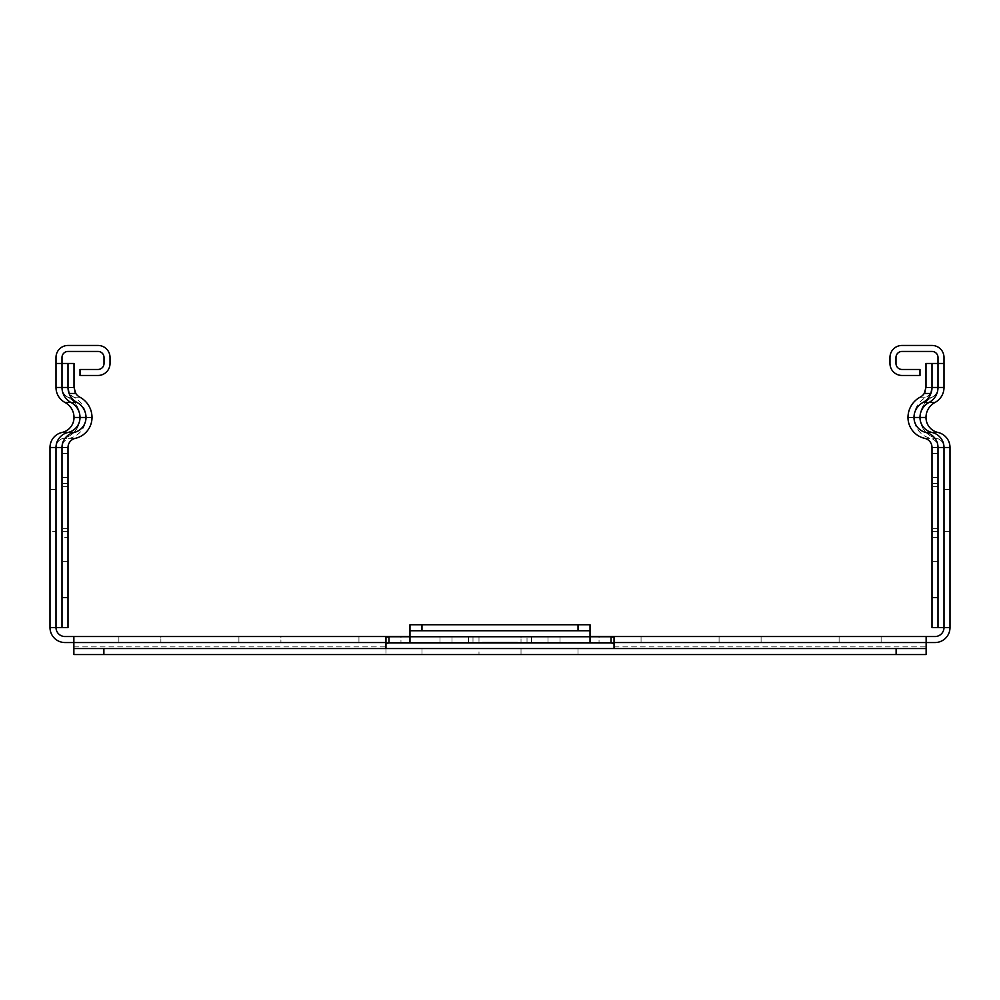 <?xml version="1.0" encoding="UTF-8"?>
<svg xmlns="http://www.w3.org/2000/svg" width="1000" height="1000" viewBox="0 0 1000 1000"><rect width="100%" height="100%" fill="white"/><g stroke="black" fill="none" stroke-linecap="round" stroke-linejoin="round"><path stroke-width="0.75" stroke-dasharray="5 3.75" d="M924.212 393.462A11 11 0 0 1 920.163 397.175A23.012 23.012 0 0 0 907.987 417.475A21.387 21.387 0 0 0 924.675 438.338A9.375 9.375 0 0 1 932 447.488L932 627.537L938 627.537L938 447.488A15.375 15.375 0 0 0 925.987 432.475A15.375 15.375 0 0 1 913.988 417.475A17 17 0 0 1 922.987 402.475A17 17 0 0 0 930.9 393.462M56 363.462L62 363.462L62 387.463L62 357.45A6 6 0 0 1 68 351.45L98.012 351.45A6 6 0 0 1 104.012 357.45L104.012 363.462A6 6 0 0 1 98.012 369.462L80.013 369.462L80.013 375.462L98.012 375.462A12 12 0 0 0 110.025 363.462L110.025 357.45A12 12 0 0 0 98.012 345.45L68 345.45A12 12 0 0 0 56 357.45L56 387.463A17 17 0 0 0 65 402.475A17 17 0 0 1 74.013 417.475A15.375 15.375 0 0 1 62 432.475A15.375 15.375 0 0 0 50 447.488L50 627.537A15 15 0 0 0 65 642.55L935 642.55A15 15 0 0 0 950 627.537L938 627.537L938 447.488A9.375 9.375 0 0 0 930.675 438.338A21.387 21.387 0 0 1 913.988 417.475A23.012 23.012 0 0 1 926.175 397.175A11 11 0 0 0 932 387.463L932 363.462L925.987 363.462L925.987 387.463A11 11 0 0 1 925.175 391.637M938 531.65L938 453.625L938 531.65L932 531.65L932 483.638L932 531.65L938 531.65M75.788 393.462A11 11 0 0 0 79.837 397.175A23.012 23.012 0 0 1 92.013 417.475A21.387 21.387 0 0 1 75.325 438.338A9.375 9.375 0 0 0 68 447.488L68 627.537L62 627.537L62 447.488A15.375 15.375 0 0 1 74.013 432.475A15.375 15.375 0 0 0 86.013 417.475A17 17 0 0 0 77.013 402.475A17 17 0 0 1 69.1 393.462M62 537.65L62 453.625L62 561.663L62 537.65L68 537.65L68 561.663L68 531.65L68 537.65L62 537.65M62 363.462L68 363.462L68 387.463L68 363.462L74.013 363.462L74.013 387.463A11 11 0 0 0 74.825 391.637M938 486.637L932 486.637L938 486.637M68 486.637L62 486.637L68 486.637L68 453.625L62 453.625L68 453.625L68 477.638L62 477.638L68 477.638L68 531.65L68 486.637M938 528.65L932 528.65L938 528.65M932 453.625L932 483.638L932 453.625L938 453.625L932 453.625M938 477.638L932 477.638L938 477.638M938 561.663L932 561.663L938 561.663M938 537.65L932 537.65L938 537.65M68 528.65L62 528.65L68 528.65M68 561.663L62 561.663L68 561.663M74.013 387.463L62 387.463A11 11 0 0 0 67.825 397.175A23.012 23.012 0 0 1 80.013 417.475A21.387 21.387 0 0 1 63.325 438.338A9.375 9.375 0 0 0 56 447.488L56 627.537L50 627.537M62 387.463A11 11 0 0 0 67.825 397.175A23.012 23.012 0 0 1 80.013 417.475A21.387 21.387 0 0 1 63.325 438.338A9.375 9.375 0 0 0 56 447.488L56 627.537L62 627.537L62 447.488L56 447.488M56 627.537A9 9 0 0 0 65 636.538L935 636.538A9 9 0 0 0 944 627.537L944 447.488A9.375 9.375 0 0 0 936.675 438.338A21.387 21.387 0 0 1 919.987 417.475A23.012 23.012 0 0 1 932.175 397.175A11 11 0 0 0 938 387.463L938 363.462L944 363.462M944 627.537L944 447.488A9.375 9.375 0 0 0 936.675 438.338A21.387 21.387 0 0 1 919.987 417.475A23.012 23.012 0 0 1 932.175 397.175A11 11 0 0 0 938 387.463L938 357.45A6 6 0 0 0 932 351.45L901.988 351.45A6 6 0 0 0 895.987 357.45L895.987 363.462A6 6 0 0 0 901.988 369.462L919.987 369.462L919.987 375.462L901.988 375.462A12 12 0 0 1 889.975 363.462L889.975 357.45A12 12 0 0 1 901.988 345.45L932 345.45A12 12 0 0 1 944 357.45L944 387.463A17 17 0 0 1 935 402.475A17 17 0 0 0 925.987 417.475A15.375 15.375 0 0 0 938 432.475A15.375 15.375 0 0 1 950 447.488L950 627.537M950 489.637L950 531.65L950 489.637L950 531.65L950 489.637L950 531.65L950 489.637L950 531.65L950 489.637L950 531.65L950 489.637L950 531.65L950 489.637L950 531.65L950 489.637L950 531.65L950 489.637L950 531.65L950 489.637L950 531.65L950 489.637L950 531.65L950 489.637L950 531.65L950 489.637L950 531.65L950 489.637L950 531.65L950 489.637L950 531.65L950 489.637L950 531.65L950 489.637L950 531.65L950 489.637L950 531.65L950 489.637L950 531.65L950 489.637L950 531.65L950 489.637L950 531.65L950 489.637L950 531.65L950 489.637L950 531.65L950 489.637L950 531.65L950 489.637L950 531.65L950 489.637L950 531.65L950 489.637L950 531.65L950 489.637L950 531.65L950 489.637L950 531.65L950 489.637L950 531.65L950 489.637L950 531.65L950 489.637L950 531.65L950 489.637L950 531.65L950 489.637L950 531.65L950 489.637L950 531.65L950 489.637L950 531.65L950 489.637L950 531.65L950 489.637L950 531.65L950 489.637L950 531.65L950 489.637L944 489.637L950 489.637L944 489.637L944 531.65L950 531.65L944 531.65L944 489.637L950 489.637L944 489.637L944 531.65L950 531.65L944 531.65L944 489.637L950 489.637L944 489.637L944 531.65L950 531.65L944 531.65L944 489.637L950 489.637L944 489.637L944 531.65L950 531.65L944 531.65L944 489.637L950 489.637L944 489.637L944 531.65L950 531.65L944 531.65L944 489.637L950 489.637L944 489.637L944 531.65L950 531.65L944 531.65L944 489.637L950 489.637L944 489.637L944 531.65L950 531.65L944 531.65L944 489.637L950 489.637L944 489.637L944 531.65L950 531.65L944 531.65L944 489.637L950 489.637L944 489.637L944 531.65L950 531.65L944 531.65L944 489.637L950 489.637L944 489.637L944 531.65L950 531.65L944 531.65L944 489.637L950 489.637L944 489.637L944 531.65L950 531.65L944 531.65L944 489.637L950 489.637L944 489.637L944 531.65L950 531.65L944 531.65L944 489.637L950 489.637L944 489.637L944 531.65L950 531.65L944 531.65L944 489.637L950 489.637L944 489.637L944 531.65L950 531.65L944 531.65L944 489.637L950 489.637L944 489.637L944 531.65L950 531.65L944 531.65L944 489.637L950 489.637L944 489.637L944 531.65L950 531.65L944 531.65L944 489.637L950 489.637L944 489.637L944 531.65L950 531.65L944 531.65L944 489.637L950 489.637L944 489.637L944 531.65L950 531.65L944 531.65L944 489.637L950 489.637L944 489.637L944 531.65L950 531.65L944 531.65L944 489.637L950 489.637L944 489.637L944 531.65L950 531.65L944 531.65L944 489.637L950 489.637L944 489.637L944 531.65L950 531.65L944 531.65L944 489.637L950 489.637L944 489.637L944 531.65L950 531.65L944 531.65L944 489.637L950 489.637L944 489.637L944 531.65L950 531.65L944 531.65L944 489.637L950 489.637L944 489.637L944 531.65L950 531.65L944 531.65L944 489.637L950 489.637L944 489.637L944 531.65L950 531.65L944 531.65L944 489.637L950 489.637L944 489.637L944 531.65L950 531.65L944 531.65L944 489.637L950 489.637L944 489.637L944 531.65L950 531.65L944 531.65L944 489.637L950 489.637L944 489.637L944 531.65L950 531.65L944 531.65L944 489.637L950 489.637L944 489.637L944 531.65L950 531.65L944 531.65L944 489.637L950 489.637L944 489.637L944 531.65L950 531.65L944 531.65L944 489.637L950 489.637L944 489.637L944 531.65L950 531.65L944 531.65L944 489.637L950 489.637L944 489.637L944 531.65L950 531.65L944 531.65L944 489.637L950 489.637L944 489.637L944 531.65L950 531.65L944 531.65L944 489.637L950 489.637L944 489.637L944 531.65L950 531.65L944 531.65L944 489.637L950 489.637L944 489.637L944 531.65L950 531.65L944 531.65L944 489.637L950 489.637L944 489.637L944 531.65L950 531.65L944 531.65L944 489.637L950 489.637L944 489.637L944 531.65L950 531.65L944 531.65L944 489.637L950 489.637L944 489.637L944 531.65L950 531.65L944 531.65L944 489.637L950 489.637M50 489.637L56 489.637L50 489.637L56 489.637L50 489.637L56 489.637L50 489.637L56 489.637L50 489.637L56 489.637L50 489.637L56 489.637L50 489.637L56 489.637L50 489.637L56 489.637L50 489.637L56 489.637L50 489.637L56 489.637L50 489.637L56 489.637L50 489.637L56 489.637L50 489.637L56 489.637L50 489.637L56 489.637L50 489.637L56 489.637L50 489.637L56 489.637L50 489.637L56 489.637L50 489.637L56 489.637L50 489.637L56 489.637L50 489.637L56 489.637L50 489.637L56 489.637L50 489.637L56 489.637L50 489.637L56 489.637L50 489.637L56 489.637L50 489.637L56 489.637L50 489.637L56 489.637L50 489.637L56 489.637L50 489.637L56 489.637L50 489.637L56 489.637L50 489.637L56 489.637L50 489.637L56 489.637L50 489.637L56 489.637L50 489.637L56 489.637L50 489.637L56 489.637L50 489.637L56 489.637L50 489.637L56 489.637L50 489.637L56 489.637L50 489.637L56 489.637L50 489.637L56 489.637L56 531.65L56 489.637L56 531.65L56 489.637L56 531.65L56 489.637L56 531.65L56 489.637L56 531.65L56 489.637L56 531.65L56 489.637L56 531.65L56 489.637L56 531.65L56 489.637L56 531.65L56 489.637L56 531.65L56 489.637L56 531.65L56 489.637L56 531.65L56 489.637L56 531.65L56 489.637L56 531.65L56 489.637L56 531.65L56 489.637L56 531.65L56 489.637L56 531.65L56 489.637L56 531.65L56 489.637L56 531.65L56 489.637L56 531.65L56 489.637L56 531.65L56 489.637L56 531.65L56 489.637L56 531.65L56 489.637L56 531.65L56 489.637L56 531.65L56 489.637L56 531.65L56 489.637L56 531.65L56 489.637L56 531.65L56 489.637L56 531.65L56 489.637L56 531.65L56 489.637L56 531.65L56 489.637L56 531.65L56 489.637L56 531.65L56 489.637L56 531.65L56 489.637L56 531.65L56 489.637L56 531.65L56 489.637L56 531.65L56 489.637L56 531.65L56 489.637L56 531.65L56 489.637L50 489.637L50 531.65L50 489.637L50 531.65L50 489.637L50 531.65L50 489.637L50 531.65L50 489.637L50 531.65L50 489.637L50 531.65L50 489.637L50 531.65L50 489.637L50 531.65L50 489.637L50 531.65L50 489.637L50 531.65L50 489.637L50 531.65L50 489.637L50 531.65L50 489.637L50 531.65L50 489.637L50 531.65L50 489.637L50 531.65L50 489.637L50 531.65L50 489.637L50 531.65L50 489.637L50 531.65L50 489.637L50 531.65L50 489.637L50 531.65L50 489.637L50 531.65L50 489.637L50 531.65L50 489.637L50 531.65L50 489.637L50 531.65L50 489.637L50 531.65L50 489.637L50 531.65L50 489.637L50 531.65L50 489.637L50 531.65L50 489.637L50 531.65L50 489.637L50 531.65L50 489.637L50 531.65L50 489.637L50 531.65L50 489.637L50 531.65L50 489.637L50 531.65L50 489.637L50 531.65L50 489.637L50 531.65L50 489.637L50 531.65L50 489.637L50 531.65L50 489.637L50 531.65L56 531.65L50 531.65M925.987 387.463L932 387.463L932 363.462L938 363.462M926.137 636.538L926.137 642.55L517.362 642.55M73.863 636.538L73.863 648.55L385.962 648.55L385.962 654.55L926.137 654.55M482.638 642.55L73.863 642.55M527.013 642.55L451.987 642.55L548.013 642.55L451.987 642.55L548.013 642.55L451.987 642.55L548.013 642.55L451.987 642.55L548.013 642.55L451.987 642.55L548.013 642.55L451.987 642.55L548.013 642.55L451.987 642.55L548.013 642.55L451.987 642.55L548.013 642.55L451.987 642.55L548.013 642.55L451.987 642.55L548.013 642.55L451.987 642.55L548.013 642.55L451.987 642.55L548.013 642.55L451.987 642.55L548.013 642.55L451.987 642.55L548.013 642.55L451.987 642.55L548.013 642.55L451.987 642.55L548.013 642.55L451.987 642.55L548.013 642.55L451.987 642.55L548.013 642.55L451.987 642.55L548.013 642.55L451.987 642.55L527.013 642.55L527.013 636.538L548.013 636.538L451.987 636.538L548.013 636.538L451.987 636.538L548.013 636.538L451.987 636.538L548.013 636.538L451.987 636.538L548.013 636.538L451.987 636.538L548.013 636.538L451.987 636.538L548.013 636.538L451.987 636.538L548.013 636.538L451.987 636.538L548.013 636.538L451.987 636.538L548.013 636.538L451.987 636.538L548.013 636.538L451.987 636.538L548.013 636.538L451.987 636.538L548.013 636.538L451.987 636.538L548.013 636.538L451.987 636.538L548.013 636.538L451.987 636.538L548.013 636.538L451.987 636.538L548.013 636.538L451.987 636.538L548.013 636.538L451.987 636.538L548.013 636.538L451.987 636.538L548.013 636.538L451.987 636.538L527.013 636.538L527.013 642.55M521.013 642.55L478.988 642.55L521.013 642.55L478.988 642.55L521.013 642.55L478.988 642.55L521.013 642.55L478.988 642.55L521.013 642.55L478.988 642.55L521.013 642.55L478.988 642.55L521.013 642.55L478.988 642.55L521.013 642.55L478.988 642.55L521.013 642.55L478.988 642.55L521.013 642.55L478.988 642.55L521.013 642.55L478.988 642.55L521.013 642.55L478.988 642.55L521.013 642.55L478.988 642.55L521.013 642.55L478.988 642.55L521.013 642.55L478.988 642.55L521.013 642.55L478.988 642.55L521.013 642.55L478.988 642.55L521.013 642.55L478.988 642.55L521.013 642.55L478.988 642.55L521.013 642.55L521.013 636.538L478.988 636.538L521.013 636.538L478.988 636.538L521.013 636.538L478.988 636.538L521.013 636.538L478.988 636.538L521.013 636.538L478.988 636.538L521.013 636.538L478.988 636.538L521.013 636.538L478.988 636.538L521.013 636.538L478.988 636.538L521.013 636.538L478.988 636.538L521.013 636.538L478.988 636.538L521.013 636.538L478.988 636.538L521.013 636.538L478.988 636.538L521.013 636.538L478.988 636.538L521.013 636.538L478.988 636.538L521.013 636.538L478.988 636.538L521.013 636.538L478.988 636.538L521.013 636.538L478.988 636.538L521.013 636.538L478.988 636.538L521.013 636.538L478.988 636.538L521.013 636.538L521.013 642.55M761.087 636.538L719.075 636.538L719.075 642.55L761.087 642.55L719.075 642.55L761.087 642.55L719.075 642.55L761.087 642.55L719.075 642.55L761.087 642.55L719.075 642.55L761.087 642.55L719.075 642.55L761.087 642.55L719.075 642.55L761.087 642.55L719.075 642.55L761.087 642.55L719.075 642.55L761.087 642.55L719.075 642.55L761.087 642.55L719.075 642.55L761.087 642.55L719.075 642.55L761.087 642.55L719.075 642.55L761.087 642.55L719.075 642.55L761.087 642.55L719.075 642.55L761.087 642.55L719.075 642.55L761.087 642.55L719.075 642.55L761.087 642.55L719.075 642.55L761.087 642.55L719.075 642.55L761.087 642.55L719.075 642.55L761.087 642.55L761.087 636.538L719.075 636.538L761.087 636.538L719.075 636.538L761.087 636.538L719.075 636.538L761.087 636.538L719.075 636.538L761.087 636.538L719.075 636.538L761.087 636.538L719.075 636.538L761.087 636.538L719.075 636.538L761.087 636.538L719.075 636.538L761.087 636.538L719.075 636.538L761.087 636.538L719.075 636.538L761.087 636.538L719.075 636.538L761.087 636.538L719.075 636.538L761.087 636.538L719.075 636.538L761.087 636.538L719.075 636.538L761.087 636.538L719.075 636.538L761.087 636.538L719.075 636.538L761.087 636.538L719.075 636.538L761.087 636.538L719.075 636.538L761.087 636.538L719.075 636.538L761.087 636.538L761.087 642.55M280.925 642.55L238.912 642.55L280.925 642.55L238.912 642.55L280.925 642.55L238.912 642.55L280.925 642.55L238.912 642.55L280.925 642.55L238.912 642.55L280.925 642.55L238.912 642.55L280.925 642.55L238.912 642.55L280.925 642.55L238.912 642.55L280.925 642.55L238.912 642.55L280.925 642.55L238.912 642.55L280.925 642.55L238.912 642.55L280.925 642.55L238.912 642.55L280.925 642.55L238.912 642.55L280.925 642.55L238.912 642.55L280.925 642.55L238.912 642.55L280.925 642.55L238.912 642.55L280.925 642.55L238.912 642.55L280.925 642.55L238.912 642.55L280.925 642.55L238.912 642.55L280.925 642.55L280.925 636.538L238.912 636.538L280.925 636.538L238.912 636.538L280.925 636.538L238.912 636.538L280.925 636.538L238.912 636.538L280.925 636.538L238.912 636.538L280.925 636.538L238.912 636.538L280.925 636.538L238.912 636.538L280.925 636.538L238.912 636.538L280.925 636.538L238.912 636.538L280.925 636.538L238.912 636.538L280.925 636.538L238.912 636.538L280.925 636.538L238.912 636.538L280.925 636.538L238.912 636.538L280.925 636.538L238.912 636.538L280.925 636.538L238.912 636.538L280.925 636.538L238.912 636.538L280.925 636.538L238.912 636.538L280.925 636.538L238.912 636.538L280.925 636.538L238.912 636.538L280.925 636.538L280.925 642.55L238.912 642.55L238.912 636.538L280.925 636.538L280.925 642.55L280.925 636.538M839.112 636.538L839.112 642.55L839.112 636.538L839.112 642.55L839.112 636.538L839.112 642.55L839.112 636.538L839.112 642.55L839.112 636.538L839.112 642.55L839.112 636.538L839.112 642.55L839.112 636.538L839.112 642.55L839.112 636.538L839.112 642.55L839.112 636.538L839.112 642.55L839.112 636.538L839.112 642.55L839.112 636.538L839.112 642.55L839.112 636.538L839.112 642.55L839.112 636.538L839.112 642.55L839.112 636.538L839.112 642.55L839.112 636.538L839.112 642.55L839.112 636.538L839.112 642.55L839.112 636.538L839.112 642.55L839.112 636.538L839.112 642.55L839.112 636.538L839.112 642.55L839.112 636.538L839.112 642.55L839.112 636.538L839.112 642.55L839.112 636.538L839.112 642.55L839.112 636.538L839.112 642.55L839.112 636.538L839.112 642.55L839.112 636.538L839.112 642.55L839.112 636.538L839.112 642.55L839.112 636.538L839.112 642.55L839.112 636.538L839.112 642.55L839.112 636.538L839.112 642.55L839.112 636.538L839.112 642.55L839.112 636.538L839.112 642.55L839.112 636.538L839.112 642.55L839.112 636.538L839.112 642.55L839.112 636.538L839.112 642.55L839.112 636.538L839.112 642.55L839.112 636.538L839.112 642.55L839.112 636.538L839.112 642.55L839.112 636.538L839.112 642.55L839.112 636.538L839.112 642.55L881.125 642.55L839.112 642.55L881.125 642.55L839.112 642.55L881.125 642.55L839.112 642.55L881.125 642.55L839.112 642.55L881.125 642.55L839.112 642.55L881.125 642.55L839.112 642.55L881.125 642.55L839.112 642.55L881.125 642.55L839.112 642.55L881.125 642.55L839.112 642.55L881.125 642.55L839.112 642.55L881.125 642.55L839.112 642.55L881.125 642.55L839.112 642.55L881.125 642.55L839.112 642.55L881.125 642.55L839.112 642.55L881.125 642.55L839.112 642.55L881.125 642.55L839.112 642.55L881.125 642.55L839.112 642.55L881.125 642.55L839.112 642.55L881.125 642.55L839.112 642.55L881.125 642.55L839.112 642.55L881.125 642.55L839.112 642.55L881.125 642.55L839.112 642.55L881.125 642.55L839.112 642.55L881.125 642.55L839.112 642.55L881.125 642.55L839.112 642.55L881.125 642.55L839.112 642.55L881.125 642.55L839.112 642.55L881.125 642.55L839.112 642.55L881.125 642.55L839.112 642.55L881.125 642.55L839.112 642.55L881.125 642.55L839.112 642.55L881.125 642.55L839.112 642.55L881.125 642.55L839.112 642.55L881.125 642.55L839.112 642.55L881.125 642.55L839.112 642.55L881.125 642.55L839.112 642.55L881.125 642.55L839.112 642.55L881.125 642.55L839.112 642.55L881.125 642.55L839.112 642.55L839.112 636.538L881.125 636.538L839.112 636.538L881.125 636.538L839.112 636.538L881.125 636.538L839.112 636.538L881.125 636.538L839.112 636.538L881.125 636.538L839.112 636.538L881.125 636.538L839.112 636.538L881.125 636.538L839.112 636.538L881.125 636.538L839.112 636.538L881.125 636.538L839.112 636.538L881.125 636.538L839.112 636.538L881.125 636.538L839.112 636.538L881.125 636.538L839.112 636.538L881.125 636.538L839.112 636.538L881.125 636.538L839.112 636.538L881.125 636.538L839.112 636.538L881.125 636.538L839.112 636.538L881.125 636.538L839.112 636.538L881.125 636.538L839.112 636.538L881.125 636.538L839.112 636.538L881.125 636.538L839.112 636.538L881.125 636.538L839.112 636.538L881.125 636.538L839.112 636.538L881.125 636.538L839.112 636.538L881.125 636.538L839.112 636.538L881.125 636.538L839.112 636.538L881.125 636.538L839.112 636.538L881.125 636.538L839.112 636.538L881.125 636.538L839.112 636.538L881.125 636.538L839.112 636.538L881.125 636.538L839.112 636.538L881.125 636.538L839.112 636.538L881.125 636.538L839.112 636.538L881.125 636.538L839.112 636.538L881.125 636.538L839.112 636.538L881.125 636.538L839.112 636.538L881.125 636.538L839.112 636.538L881.125 636.538L839.112 636.538L881.125 636.538L839.112 636.538L881.125 636.538L881.125 642.55L881.125 636.538M160.888 642.55L118.875 642.55L160.888 642.55L118.875 642.55L160.888 642.55L118.875 642.55L160.888 642.55L118.875 642.55L160.888 642.55L118.875 642.55L160.888 642.55L118.875 642.55L160.888 642.55L118.875 642.55L160.888 642.55L118.875 642.55L160.888 642.55L118.875 642.55L160.888 642.55L118.875 642.55L160.888 642.55L118.875 642.55L160.888 642.55L118.875 642.55L160.888 642.55L118.875 642.55L160.888 642.55L118.875 642.55L160.888 642.55L118.875 642.55L160.888 642.55L118.875 642.55L160.888 642.55L118.875 642.55L160.888 642.55L118.875 642.55L160.888 642.55L118.875 642.55L160.888 642.55L118.875 642.55L160.888 642.55L118.875 642.55L160.888 642.55L118.875 642.55L160.888 642.55L118.875 642.55L160.888 642.55L118.875 642.55L160.888 642.55L118.875 642.55L160.888 642.55L118.875 642.55L160.888 642.55L118.875 642.55L160.888 642.55L118.875 642.55L160.888 642.55L118.875 642.55L160.888 642.55L118.875 642.55L160.888 642.55L118.875 642.55L160.888 642.55L118.875 642.55L160.888 642.55L118.875 642.55L160.888 642.55L118.875 642.55L160.888 642.55L118.875 642.55L160.888 642.55L118.875 642.55L160.888 642.55L118.875 642.55L160.888 642.55L118.875 642.55L160.888 642.55L118.875 642.55L160.888 642.55L160.888 636.538L118.875 636.538L160.888 636.538L118.875 636.538L160.888 636.538L118.875 636.538L160.888 636.538L118.875 636.538L160.888 636.538L118.875 636.538L160.888 636.538L118.875 636.538L160.888 636.538L118.875 636.538L160.888 636.538L118.875 636.538L160.888 636.538L118.875 636.538L160.888 636.538L118.875 636.538L160.888 636.538L118.875 636.538L160.888 636.538L118.875 636.538L160.888 636.538L118.875 636.538L160.888 636.538L118.875 636.538L160.888 636.538L118.875 636.538L160.888 636.538L118.875 636.538L160.888 636.538L118.875 636.538L160.888 636.538L118.875 636.538L160.888 636.538L118.875 636.538L160.888 636.538L118.875 636.538L160.888 636.538L118.875 636.538L160.888 636.538L118.875 636.538L160.888 636.538L118.875 636.538L160.888 636.538L118.875 636.538L160.888 636.538L118.875 636.538L160.888 636.538L118.875 636.538L160.888 636.538L118.875 636.538L160.888 636.538L118.875 636.538L160.888 636.538L118.875 636.538L160.888 636.538L118.875 636.538L160.888 636.538L118.875 636.538L160.888 636.538L118.875 636.538L160.888 636.538L118.875 636.538L160.888 636.538L118.875 636.538L160.888 636.538L118.875 636.538L160.888 636.538L118.875 636.538L160.888 636.538L118.875 636.538L160.888 636.538L118.875 636.538L160.888 636.538L118.875 636.538L160.888 636.538L160.888 642.55M599.038 642.55L641.05 642.55L599.038 642.55L641.05 642.55L599.038 642.55L641.05 642.55L599.038 642.55L641.05 642.55L599.038 642.55L641.05 642.55L599.038 642.55L641.05 642.55L599.038 642.55L641.05 642.55L599.038 642.55L641.05 642.55L599.038 642.55L641.05 642.55L599.038 642.55L641.05 642.55L599.038 642.55L641.05 642.55L599.038 642.55L641.05 642.55L599.038 642.55L641.05 642.55L599.038 642.55L641.05 642.55L599.038 642.55L641.05 642.55L599.038 642.55L641.05 642.55L599.038 642.55L641.05 642.55L599.038 642.55L641.05 642.55L599.038 642.55L641.05 642.55L599.038 642.55L599.038 636.538L641.05 636.538L599.038 636.538L641.05 636.538L599.038 636.538L641.05 636.538L599.038 636.538L641.05 636.538L599.038 636.538L641.05 636.538L599.038 636.538L641.05 636.538L599.038 636.538L641.05 636.538L599.038 636.538L641.05 636.538L599.038 636.538L641.05 636.538L599.038 636.538L641.05 636.538L599.038 636.538L641.05 636.538L599.038 636.538L641.05 636.538L599.038 636.538L641.05 636.538L599.038 636.538L641.05 636.538L599.038 636.538L641.05 636.538L599.038 636.538L641.05 636.538L599.038 636.538L641.05 636.538L599.038 636.538L641.05 636.538L599.038 636.538L641.05 636.538L599.038 636.538L599.038 642.55M400.962 642.55L358.95 642.55L400.962 642.55L358.95 642.55L400.962 642.55L358.95 642.55L400.962 642.55L358.95 642.55L400.962 642.55L358.95 642.55L400.962 642.55L358.95 642.55L400.962 642.55L358.95 642.55L400.962 642.55L358.95 642.55L400.962 642.55L358.95 642.55L400.962 642.55L358.95 642.55L400.962 642.55L358.95 642.55L400.962 642.55L358.95 642.55L400.962 642.55L358.95 642.55L400.962 642.55L358.95 642.55L400.962 642.55L358.95 642.55L400.962 642.55L358.95 642.55L400.962 642.55L358.95 642.55L400.962 642.55L358.95 642.55L400.962 642.55L358.95 642.55L400.962 642.55L400.962 636.538L358.95 636.538L400.962 636.538L358.95 636.538L400.962 636.538L358.95 636.538L400.962 636.538L358.95 636.538L400.962 636.538L358.95 636.538L400.962 636.538L358.95 636.538L400.962 636.538L358.95 636.538L400.962 636.538L358.95 636.538L400.962 636.538L358.95 636.538L400.962 636.538L358.95 636.538L400.962 636.538L358.95 636.538L400.962 636.538L358.95 636.538L400.962 636.538L358.95 636.538L400.962 636.538L358.95 636.538L400.962 636.538L358.95 636.538L400.962 636.538L358.95 636.538L400.962 636.538L358.95 636.538L400.962 636.538L358.95 636.538L400.962 636.538L358.95 636.538L400.962 636.538L400.962 642.55M409.975 636.538L560.025 636.538L560.025 642.55L439.975 642.55L560.025 642.55L439.975 642.55L560.025 642.55L439.975 642.55L560.025 642.55L439.975 642.55L560.025 642.55L439.975 642.55L560.025 642.55L439.975 642.55L560.025 642.55L439.975 642.55L560.025 642.55L439.975 642.55L560.025 642.55L439.975 642.55L560.025 642.55L439.975 642.55L560.025 642.55L439.975 642.55L560.025 642.55L439.975 642.55L560.025 642.55L439.975 642.55L560.025 642.55L439.975 642.55L560.025 642.55L439.975 642.55L560.025 642.55L439.975 642.55L560.025 642.55L439.975 642.55L560.025 642.55L439.975 642.55L560.025 642.55L439.975 642.55L560.025 642.55L560.025 636.538L531.613 636.538L590.025 636.538M439.975 636.538L560.025 636.538L439.975 636.538L560.025 636.538L439.975 636.538L560.025 636.538L439.975 636.538L560.025 636.538L439.975 636.538L560.025 636.538L439.975 636.538L560.025 636.538L439.975 636.538L560.025 636.538L439.975 636.538L560.025 636.538L439.975 636.538L560.025 636.538L439.975 636.538L560.025 636.538L439.975 636.538L560.025 636.538L439.975 636.538L560.025 636.538L439.975 636.538L560.025 636.538L439.975 636.538L560.025 636.538L439.975 636.538L560.025 636.538L439.975 636.538L560.025 636.538L439.975 636.538L560.025 636.538L439.975 636.538L560.025 636.538L439.975 636.538L560.025 636.538L439.975 636.538L439.975 642.55L439.975 636.538M526 642.837L531.487 642.55L531.487 636.538L468.512 636.538L468.512 642.55L474 642.837M526 636.75L590.025 636.75L590.025 630.75L409.975 630.75L409.975 636.75L474 636.75M468.512 642.55L468.512 636.538M385.962 637.388L385.962 654.55L73.863 654.55M590.025 636.75L590.025 642.837M409.975 630.75L590.025 630.75L590.025 624.75L409.975 624.75M409.975 642.837L409.975 636.75M385.962 648.55L478.988 648.55L478.988 654.55L478.988 648.55L521.013 648.55L521.013 654.55L521.013 648.55L926.137 648.55L926.137 642.55M614.038 648.55L614.038 637.388M531.487 642.55L531.487 636.538M719.075 636.538L719.075 642.55M238.912 636.538L238.912 642.55M478.988 636.538L478.988 642.55L478.988 636.538M118.875 636.538L118.875 642.55L118.875 636.538M641.05 636.538L641.05 642.55L641.05 636.538M358.95 636.538L358.95 642.55L358.95 636.538M560.025 636.538L560.025 642.55L560.025 636.538M944 531.65L950 531.65L944 531.65L944 489.637L944 531.65M938 483.638L932 483.638L938 483.638M68 483.638L62 483.638L68 483.638M68 531.65L62 531.65L68 531.65M932 387.463L938 387.463M920.163 397.175L932.175 397.175M907.987 417.475L919.987 417.475M924.675 438.338L936.675 438.338M932 447.488L944 447.488M68 387.463A11 11 0 0 0 73.825 397.175A23.012 23.012 0 0 1 86.013 417.475A21.387 21.387 0 0 1 69.325 438.338A9.375 9.375 0 0 0 62 447.488L68 447.488M75.325 438.338L63.325 438.338M92.013 417.475L80.013 417.475M79.837 397.175L67.825 397.175M73.863 646.888L385.962 646.888M578.025 648.55L578.025 654.55M421.975 648.55L421.975 654.55M614.038 646.888L926.137 646.888M472.987 636.538L472.987 642.55L472.987 636.538M451.987 642.55L451.987 636.538L451.987 642.55M548.013 642.55L548.013 636.538L548.013 642.55"/><path stroke-width="1.5" d="M925.987 387.463L924.212 393.462A11 11 0 0 1 920.163 397.175A23.012 23.012 0 0 0 907.987 417.475A21.387 21.387 0 0 0 924.675 438.338A9.375 9.375 0 0 1 932 447.488L932 627.537L938 627.537L938 447.488A15.375 15.375 0 0 0 925.987 432.475A15.375 15.375 0 0 1 913.988 417.475A17 17 0 0 1 922.987 402.475A17 17 0 0 0 930.9 393.462L932 387.463L932 363.462L925.987 363.462L925.987 387.463M925.175 391.637A11 11 0 0 1 924.212 393.462L930.9 393.462A17 17 0 0 0 932 387.463L938 387.463A17 17 0 0 1 928.988 402.475A17 17 0 0 0 919.987 417.475A15.375 15.375 0 0 0 932 432.475A15.375 15.375 0 0 1 944 447.488L950 447.488L950 627.537A15 15 0 0 1 935 642.55L926.137 642.55L926.137 648.55L896.125 648.55L896.125 654.55L926.137 654.55L926.137 648.55L926.137 654.55M938 627.537L950 627.537M68 627.537L68 447.488A9.375 9.375 0 0 1 75.325 438.338A21.387 21.387 0 0 0 92.013 417.475A23.012 23.012 0 0 0 79.837 397.175A11 11 0 0 1 75.788 393.462L74.013 387.463L74.013 363.462L68 363.462L68 387.463L69.1 393.462A17 17 0 0 0 77.013 402.475A17 17 0 0 1 86.013 417.475A15.375 15.375 0 0 1 74.013 432.475A15.375 15.375 0 0 0 62 447.488L62 627.537L68 627.537M74.825 391.637A11 11 0 0 0 75.788 393.462L69.1 393.462A17 17 0 0 1 68 387.463L62 387.463L62 357.45A6 6 0 0 1 68 351.45L98.012 351.45A6 6 0 0 1 104.012 357.45L104.012 363.462A6 6 0 0 1 98.012 369.462L80.013 369.462L80.013 375.462L98.012 375.462A12 12 0 0 0 110.025 363.462L110.025 357.45A12 12 0 0 0 98.012 345.45L68 345.45A12 12 0 0 0 56 357.45L56 387.463A17 17 0 0 0 65 402.475A17 17 0 0 1 74.013 417.475A15.375 15.375 0 0 1 62 432.475A15.375 15.375 0 0 0 50 447.488L50 627.537L56 627.537A9 9 0 0 0 65 636.538L409.975 636.538M944 363.462L944 357.45A12 12 0 0 0 932 345.45L901.988 345.45A12 12 0 0 0 889.975 357.45L889.975 363.462A12 12 0 0 0 901.988 375.462L919.987 375.462L919.987 369.462L901.988 369.462A6 6 0 0 1 895.987 363.462L895.987 357.45A6 6 0 0 1 901.988 351.45L932 351.45A6 6 0 0 1 938 357.45L938 363.462L944 363.462L944 387.463A17 17 0 0 1 935 402.475A17 17 0 0 0 925.987 417.475A15.375 15.375 0 0 0 938 432.475A15.375 15.375 0 0 1 950 447.488M932 363.462L938 363.462L938 387.463L944 387.463M590.025 636.538L935 636.538A9 9 0 0 0 944 627.537L944 447.488L938 447.488M68 363.462L56 363.462M62 627.537L56 627.537L56 447.488A15.375 15.375 0 0 1 68 432.475A15.375 15.375 0 0 0 80.013 417.475A17 17 0 0 0 71.013 402.475A17 17 0 0 1 62 387.463L56 387.463M73.863 654.55L73.863 648.55L73.863 654.55L103.875 654.55L103.875 648.55L73.863 648.55L73.863 642.55L65 642.55A15 15 0 0 1 50 627.537M517.362 642.55L482.638 642.55M881.125 636.538L839.112 636.538M385.962 648.55L385.962 642.55L73.863 642.55L73.863 636.538M385.962 642.55L385.962 637.388L388.963 636.75L388.963 642.837L590.025 642.837L590.025 636.75L611.038 636.75L614.038 637.388L614.038 648.55M388.963 636.75L409.975 636.75L409.975 630.75L421.975 630.75L421.975 624.75L409.975 624.75L409.975 630.75L409.975 624.75M388.963 642.837L385.962 643.737M578.025 630.75L590.025 630.75L590.025 624.75L578.025 624.75L578.025 630.75L421.975 630.75M590.025 630.75L590.025 636.75L409.975 636.75L409.975 642.837M103.875 654.55L896.125 654.55M103.875 648.55L896.125 648.55M926.137 636.538L926.137 642.55L614.038 642.55M421.975 624.75L578.025 624.75M614.038 643.737L611.038 642.837L590.025 642.837M50 531.65L50 489.637M938 597.525L932 597.525M68 597.525L62 597.525M925.987 432.475L938 432.475M913.988 417.475L925.987 417.475M922.987 402.475L935 402.475M77.013 402.475L65 402.475M86.013 417.475L74.013 417.475M74.013 432.475L62 432.475M62 447.488L50 447.488M611.038 636.75L611.038 642.837"/></g></svg>
